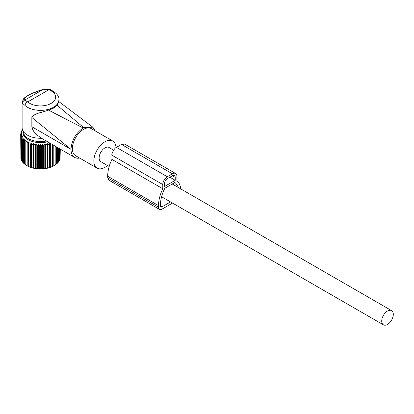 <?xml version="1.0" encoding="UTF-8"?>
<svg xmlns="http://www.w3.org/2000/svg" width="414" height="414" viewBox="0 0 414 414"><rect width="100%" height="100%" fill="white"/><g stroke="black" fill="none" stroke-linecap="round" stroke-linejoin="round"><path stroke-width="0.62" d="M22.113 102.217L22.744 103.484L25.063 105.534A3.198 2.189 -48.3 0 1 27.743 101.916L24.7 100.095L24.793 98.056L23.5 98.889L22.113 102.217L22.113 127.667A18.382 10.614 0 0 0 22.444 129.675A18.382 10.614 0 0 0 41.488 138.26L36.649 134.648C34.026 132.371 32.432 129.742 31.852 126.751L31.852 117.488L71.017 149.361A17.585 10.153 120 0 0 72.538 155.369A17.585 10.153 120 0 0 74.655 157.413A17.585 10.153 120 0 0 79.633 158.055M22.444 129.675L23.758 133.608A17.046 9.843 0 0 0 46.244 141.008M74.655 157.413L41.488 138.26M58.876 101.963L57.039 105.177C55.155 107.454 52.309 109.094 48.505 110.103C41.467 112.82 34.321 113.069 31.852 117.488M48.505 110.103L83.167 127.988C75.752 133.132 71.7 140.206 71.017 149.2M57.039 105.177L83.731 127.662L83.167 127.988M83.731 127.662L92.865 127.207L95.349 130.984M49.866 89.408A3.198 1.418 110.5 0 0 48.743 89.797L43.615 89.176L49.861 89.408C56.459 92.72 59.466 96.172 58.876 99.764A18.382 10.614 0 0 1 58.136 102.755A18.382 10.614 0 0 1 43.144 110.269A18.382 10.614 0 0 1 25.063 105.534M22.744 103.484C22.656 101.927 23.308 100.799 24.7 100.095L43.315 89.346C34.616 91.846 28.442 94.744 24.793 98.056M115.982 147.658A15.649 9.036 120 0 0 114.637 142.851A15.649 9.036 120 0 0 112.748 141.029L91.271 128.63A15.649 9.036 120 0 0 76.813 135.787A15.649 9.036 120 0 0 73.733 153.92A15.649 9.036 120 0 0 75.622 155.736L97.099 168.136A15.649 9.036 120 0 0 107.495 165.528M112.748 141.029A15.649 9.036 120 0 0 98.289 148.186A15.649 9.036 120 0 0 95.21 166.319A15.649 9.036 120 0 0 97.099 168.136M113.617 150.142L109.022 147.487A8.192 4.73 120 0 0 102.708 149.682A8.192 4.73 120 0 0 99.132 157.931A8.192 4.73 120 0 0 100.83 161.677L109.177 166.5M393.3 314.386A8.192 4.73 120 0 0 391.603 310.635A8.192 4.73 120 0 0 385.289 312.834A8.192 4.73 120 0 0 381.713 321.078A8.192 4.73 120 0 0 383.411 324.824A8.192 4.73 120 0 0 389.724 322.63A8.192 4.73 120 0 0 393.3 314.386M42.342 144.377L42.342 168.902L43.403 168.596L43.403 145.692L42.342 144.377L41.467 145.8L41.467 168.705L42.342 168.902M44.169 144.217L44.169 168.746L45.312 168.374L45.312 145.474L44.169 144.217L43.403 145.692M44.169 168.746L43.403 168.596M22.522 129.908L21.833 130.519L22.485 130.405L21.269 131.595L22.035 131.44L20.891 132.697L21.761 132.496L20.7 133.81L21.673 133.562L20.7 134.933L21.761 134.628L20.891 136.051L22.035 135.678L21.269 137.153L22.485 136.713L21.833 138.229L23.106 137.717L22.579 139.264L23.893 138.685L23.494 140.258L24.845 139.596L24.576 141.19L25.947 140.455L25.808 142.059L27.184 141.246L27.184 142.851L28.556 141.961L28.69 143.565L30.036 142.597L30.305 144.191L31.624 143.146L32.023 144.719L33.291 143.601L33.819 145.148L35.03 143.958L35.682 145.474L36.825 144.217L37.586 145.692L38.652 144.377L39.521 145.8L40.494 144.429L40.494 168.959L41.467 168.705M40.494 168.959L39.521 168.705L39.521 145.8M38.652 144.377L38.652 168.902L39.521 168.705M38.652 168.902L37.586 168.596L37.586 145.692M36.825 144.217L36.825 168.746L37.586 168.596M36.825 168.746L35.682 168.374L35.682 145.474M35.03 143.958L35.03 168.488L35.682 168.374M35.03 168.488L33.819 168.048L33.819 145.148M33.291 143.601L33.291 168.131L33.819 168.048M33.291 168.131L32.023 167.618L32.023 144.719M31.624 143.146L31.624 167.675L32.023 167.618M31.624 167.675L30.305 167.09L30.305 144.191M30.036 142.597L30.036 167.127L30.305 167.09M30.036 167.127L28.69 166.464L28.69 143.565M28.556 141.961L28.69 166.464M28.556 166.49L27.184 165.755L27.184 141.246M27.184 165.771A18.671 10.78 0 0 0 27.293 165.833L25.808 164.958L25.808 142.059M25.947 164.984L24.576 164.094L24.576 141.19M24.845 164.125L23.494 163.157L23.494 140.258M23.893 163.214L22.579 162.169L22.579 139.264M22.579 161.791L21.833 161.129L21.833 138.229M21.833 160.611L21.269 160.058L21.269 137.153M21.269 159.374L20.891 158.955L20.891 136.051M20.891 158.076L20.7 133.81M27.293 165.833A18.671 10.78 0 0 0 53.696 165.833A18.671 10.78 0 0 0 53.804 165.771L55.181 164.958L55.181 146.168M56.144 164.125L57.494 163.157L57.494 147.503M55.046 164.984L56.413 164.094L56.413 146.882M52.438 144.584L52.438 166.49L53.804 165.755L53.804 145.376M52.438 166.49L52.304 144.507M50.953 143.725L50.953 167.127L52.304 166.464M50.953 167.127L50.684 167.09L50.684 144.191L49.37 143.146L48.971 144.719L47.698 143.601L47.17 145.148L45.959 143.958L45.959 168.488L47.17 168.048L47.17 145.148M49.37 143.146L49.37 167.675L50.684 167.09M49.37 167.675L48.971 167.618L48.971 144.719M47.698 143.601L47.698 168.131L48.971 167.618M47.698 168.131L47.17 168.048M45.959 168.488L45.312 168.374M45.959 143.958L45.312 145.474M50.777 143.627L50.684 144.191M47.589 141.785A17.548 10.133 180 0 1 23.044 131.466M40.494 144.429L41.467 145.8M20.891 133.572L20.891 132.697M21.269 132.273L21.269 131.595M21.833 131.036L21.833 130.519M60.097 158.076L60.289 149.118M59.719 159.374L60.097 158.955L60.097 149.009M59.155 160.611L59.719 160.058L59.719 148.792M58.41 161.791L59.155 161.129L59.155 148.466M57.096 163.214L58.41 162.169L58.41 148.036M172.534 203.077L161.936 209.199A4.797 2.769 -60 0 1 159.54 209.437A4.797 2.769 -60 0 1 158.546 207.238L158.546 205.608A28.975 16.726 -60 0 1 162.785 188.753L111.92 159.385L111.92 155.193C111.226 154.008 114.466 147.87 116.443 147.363L121.53 144.429L124.728 144.108L175.588 173.476A6.396 3.69 -60 0 1 176.913 176.405L176.913 180.597A28.975 16.726 -60 0 1 180.897 188.986M162.785 188.753L162.785 184.561A6.396 3.69 -60 0 1 167.308 176.731L172.395 173.792A6.396 3.69 -60 0 1 175.588 173.476M178.206 187.433A26.175 15.111 -60 0 0 174.868 182.481L164.829 188.277A26.175 15.111 -60 0 0 160.523 204.464L160.523 206.1A1.998 1.154 -60 0 0 160.937 207.01A1.998 1.154 -60 0 0 161.936 206.912L170.558 201.939M175.22 180.318L164.482 186.517L164.482 183.583A3.995 2.308 -60 0 1 167.308 178.688L172.395 175.753A3.995 2.308 -60 0 1 174.392 175.552A3.995 2.308 -60 0 1 175.22 177.383L175.22 180.318L169.849 177.218M158.546 205.608L107.681 176.24L107.681 177.875L108.742 180.106M107.681 176.24A28.975 16.726 -60 0 1 111.92 159.385M31.852 126.751L71.017 149.361M55.067 99.624A15.189 8.766 0 0 0 48.743 89.797L27.743 101.916A15.189 8.766 0 0 0 42.683 105.834A15.189 8.766 0 0 0 55.067 99.624M175.22 177.383L172.395 175.753M161.936 206.912L160.523 206.1M158.546 207.238L107.681 177.875M172.395 173.792L121.53 144.429M167.308 176.731L116.443 147.363M162.785 184.561L111.92 155.193M58.638 101.451L92.865 127.207M23.5 98.889C23.593 98.77 24.597 97.202 30.305 94.19L43.615 89.176M58.876 101.994L58.876 99.764M172.25 183.992L391.603 310.635M161.579 196.753L383.411 324.824M159.54 209.437L108.675 180.069"/></g></svg>
